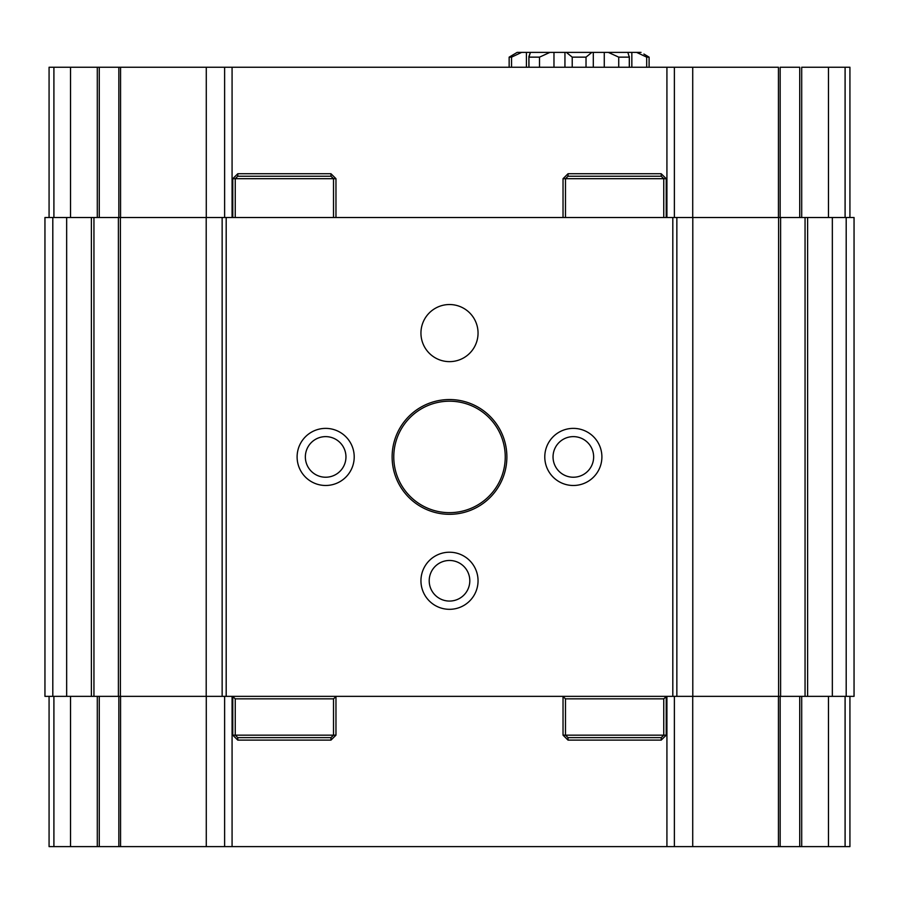 <?xml version="1.0" encoding="UTF-8"?>
<svg xmlns="http://www.w3.org/2000/svg" width="899" height="899" viewBox="0 0 899 899"><rect width="100%" height="100%" fill="white"/><g stroke="black" fill="none" stroke-linecap="round" stroke-linejoin="round"><path stroke-width="1.35" d="M330.967 173.743L330.967 176.226L333.518 178.699L335.968 178.699L330.967 173.743L330.967 176.226L333.518 178.699L333.518 217.502L333.518 178.699L235.246 178.699L237.786 176.226L237.786 173.743L330.967 173.743L335.968 178.699L335.968 217.502L335.968 178.699L235.246 178.699L237.786 176.226L330.967 176.226L237.786 176.226L237.786 173.743L232.785 178.699L235.246 178.699L235.246 217.502L235.246 178.699L232.785 178.699L232.785 217.502L232.785 178.699L237.786 173.743L330.967 173.743M661.215 173.743L661.215 176.226L663.754 178.699L666.215 178.699L661.215 173.743L661.215 176.226L663.754 178.699L663.754 217.502L663.754 178.699L565.482 178.699L568.033 176.226L568.033 173.743L661.215 173.743L666.215 178.699L666.215 217.502L666.215 178.699L565.482 178.699L568.033 176.226L661.215 176.226L568.033 176.226L568.033 173.743L563.032 178.699L565.482 178.699L565.482 217.502L565.482 178.699L563.032 178.699L563.032 217.502L563.032 178.699L568.033 173.743L661.215 173.743M692.724 67.245L49.074 67.245L49.074 217.502L49.074 67.245L49.074 217.502L49.074 67.245L778.433 67.245L692.724 67.245L692.724 217.502L692.724 67.245M780.163 67.245L799.728 67.245L780.163 67.245L780.163 217.502L780.163 67.245M801.706 67.245L828.462 67.245L801.706 67.245L801.706 217.502L801.706 67.245M845.094 67.245L828.462 67.245L849.926 67.245L845.094 67.245L845.094 217.502L845.094 67.245M849.926 217.502L849.926 67.245L849.926 217.502M528.949 67.245L528.904 56.558L530.399 52.378L517.195 52.378L509.149 57.143L517.195 52.378L521.667 52.378L511.542 57.143L509.149 57.143L509.149 67.245L509.149 57.143L511.542 57.143L511.542 67.245L511.542 57.143L521.667 52.378L526.409 52.378L526.409 67.245L526.409 52.378L549.941 52.378L539.512 57.143L528.949 57.143L530.399 52.378L549.941 52.378L539.512 57.143L528.949 57.143L528.949 67.245M643.898 54.03L649.1 57.143L646.696 57.143L636.582 52.378L549.941 52.378L553.975 52.378L553.975 67.245L553.975 52.378L564.943 52.378L564.943 67.245L564.943 52.378L566.359 52.378L572.225 57.143L566.359 52.378L591.879 52.378L586.024 57.143L572.225 57.143L572.225 67.245L572.225 57.143L586.024 57.143L586.024 67.245L586.024 57.143L591.879 52.378L593.295 52.378L593.295 67.245L593.295 52.378L604.274 52.378L604.274 67.245L604.274 52.378L608.297 52.378L618.726 57.143L608.297 52.378L627.839 52.378L629.3 57.143L618.726 57.143L618.726 67.245L618.726 57.143L629.3 57.143L629.334 56.558L629.3 67.245L629.3 57.143L627.839 52.378L631.84 52.378L631.84 67.245L631.84 52.378L641.043 52.378L636.582 52.378L646.696 57.143L646.696 67.245L646.696 57.143L649.1 57.143L649.1 67.245L649.1 57.143L643.898 54.03M539.512 67.245L539.512 57.143L539.512 67.245M393.773 456.928A55.727 55.727 0 0 0 477.369 505.193A55.727 55.727 0 0 0 477.369 408.663A55.727 55.727 0 0 0 393.773 456.928A55.727 55.727 0 0 0 477.369 505.193A55.727 55.727 0 0 0 477.369 408.663A55.727 55.727 0 0 0 393.773 456.928M807.617 696.354L854.05 696.354L854.05 217.502L846.195 217.502L854.05 217.502L854.05 696.354L846.195 696.354L846.195 217.502L832.339 217.502L846.195 217.502L846.195 696.354L832.339 696.354L832.339 217.502L807.617 217.502L832.339 217.502L832.339 696.354L807.617 696.354L807.617 217.502L805.054 217.502L807.617 217.502L807.617 696.354L780.602 696.354L780.602 217.502L805.054 217.502L778.613 217.502L780.602 217.502L780.602 696.354L778.613 696.354L807.617 696.354M692.792 696.354L778.613 696.354L778.613 217.502L692.792 217.502L778.613 217.502L778.613 696.354L692.792 696.354L692.792 217.502L676.857 217.502L692.792 217.502L692.792 696.354L676.857 696.354L692.792 696.354M672.812 696.354L676.857 696.354L676.857 217.502L672.812 217.502L676.857 217.502L676.857 696.354L672.812 696.354L672.812 217.502L226.188 217.502L672.812 217.502L672.812 696.354L226.188 696.354L672.812 696.354M222.143 696.354L226.188 696.354L226.188 217.502L222.143 217.502L226.188 217.502L226.188 696.354L222.143 696.354L222.143 217.502L206.208 217.502L222.143 217.502L222.143 696.354L206.208 696.354L222.143 696.354M120.387 696.354L206.208 696.354L206.208 217.502L120.387 217.502L206.208 217.502L206.208 696.354L120.387 696.354L120.387 217.502L118.398 217.502L120.387 217.502L120.387 696.354L93.945 696.354L93.945 217.502L118.398 217.502L91.383 217.502L93.945 217.502L93.945 696.354L91.383 696.354L120.387 696.354M66.661 696.354L91.383 696.354L91.383 217.502L66.661 217.502L91.383 217.502L91.383 696.354L66.661 696.354L66.661 217.502L52.805 217.502L66.661 217.502L66.661 696.354L52.805 696.354L66.661 696.354M44.95 696.354L52.805 696.354L52.805 217.502L44.95 217.502L52.805 217.502L52.805 696.354L44.95 696.354L44.95 217.502L44.95 696.354M553.042 456.928A20.295 20.295 0 0 0 583.496 474.503A20.295 20.295 0 0 0 583.496 439.353A20.295 20.295 0 0 0 553.042 456.928A20.295 20.295 0 0 0 583.496 474.503A20.295 20.295 0 0 0 583.496 439.353A20.295 20.295 0 0 0 553.042 456.928M392.121 456.928A57.379 57.379 0 0 0 478.189 506.62A57.379 57.379 0 0 0 478.189 407.236A57.379 57.379 0 0 0 392.121 456.928A57.379 57.379 0 0 0 478.189 506.62A57.379 57.379 0 0 0 478.189 407.236A57.379 57.379 0 0 0 392.121 456.928M297.108 456.928A28.554 28.554 0 0 0 339.934 481.662A28.554 28.554 0 0 0 339.934 432.205A28.554 28.554 0 0 0 297.108 456.928A28.554 28.554 0 0 0 339.934 481.662A28.554 28.554 0 0 0 339.934 432.205A28.554 28.554 0 0 0 297.108 456.928M420.946 580.776A28.554 28.554 0 0 0 463.772 605.499A28.554 28.554 0 0 0 463.772 556.043A28.554 28.554 0 0 0 420.946 580.776A28.554 28.554 0 0 0 463.772 605.499A28.554 28.554 0 0 0 463.772 556.043A28.554 28.554 0 0 0 420.946 580.776M544.783 456.928A28.554 28.554 0 0 0 587.62 481.662A28.554 28.554 0 0 0 587.62 432.205A28.554 28.554 0 0 0 544.783 456.928A28.554 28.554 0 0 0 587.62 481.662A28.554 28.554 0 0 0 587.62 432.205A28.554 28.554 0 0 0 544.783 456.928M420.946 333.091A28.554 28.554 0 0 0 463.772 357.813A28.554 28.554 0 0 0 463.772 308.357A28.554 28.554 0 0 0 420.946 333.091A28.554 28.554 0 0 0 463.772 357.813A28.554 28.554 0 0 0 463.772 308.357A28.554 28.554 0 0 0 420.946 333.091M305.357 456.928A20.295 20.295 0 0 0 335.81 474.503A20.295 20.295 0 0 0 335.81 439.353A20.295 20.295 0 0 0 305.357 456.928A20.295 20.295 0 0 0 335.81 474.503A20.295 20.295 0 0 0 335.81 439.353A20.295 20.295 0 0 0 305.357 456.928M429.205 580.776A20.295 20.295 0 0 0 459.647 598.352A20.295 20.295 0 0 0 459.647 563.19A20.295 20.295 0 0 0 429.205 580.776A20.295 20.295 0 0 0 459.647 598.352A20.295 20.295 0 0 0 459.647 563.19A20.295 20.295 0 0 0 429.205 580.776M336.226 696.354L333.518 698.838L235.246 698.838L232.526 696.354M49.074 846.622L49.074 696.354L49.074 846.622L849.926 846.622L849.926 696.354M666.474 696.354L663.754 698.838L565.482 698.838L562.774 696.354M330.967 737.641L330.967 740.113L335.968 735.157L333.518 735.157L330.967 737.641L237.786 737.641L235.246 735.157L232.785 735.157L237.786 740.113L237.786 737.641M666.215 696.377L666.215 735.157L663.754 735.157L661.215 737.641L568.033 737.641L565.482 735.157L563.032 735.157L568.033 740.113L568.033 737.641M661.215 737.641L661.215 740.113L666.215 735.157M674.385 217.502L674.385 67.245L674.385 217.502M778.433 217.502L778.433 67.245L778.433 217.502M799.728 217.502L799.728 67.245L799.728 217.502M828.462 217.502L828.462 67.245L828.462 217.502M49.074 217.502L49.074 67.245L49.074 217.502M53.906 217.502L53.906 67.245L53.906 217.502M70.538 217.502L70.538 67.245L70.538 217.502M97.294 217.502L97.294 67.245L97.294 217.502M99.272 217.502L99.272 67.245L99.272 217.502M118.837 217.502L118.837 67.245L118.837 217.502M120.567 217.502L120.567 67.245L120.567 217.502M206.276 217.502L206.276 67.245L206.276 217.502M224.615 217.502L224.615 67.245L224.615 217.502M232.077 217.502L232.077 67.245L232.077 217.502M666.923 217.502L666.923 67.245L666.923 217.502M805.054 696.354L805.054 217.502L805.054 696.354M118.398 696.354L118.398 217.502L118.398 696.354M335.968 696.377L335.968 735.157M330.967 740.113L237.786 740.113M232.785 696.377L232.785 735.157M232.077 696.354L232.077 846.622M666.923 696.354L666.923 846.622M661.215 740.113L568.033 740.113M563.032 696.377L563.032 735.157M235.246 698.838L235.246 735.157L333.518 735.157L333.518 698.838M565.482 698.838L565.482 735.157L663.754 735.157L663.754 698.838M53.906 696.354L53.906 846.622M70.538 696.354L70.538 846.622M97.294 696.354L97.294 846.622M99.272 696.354L99.272 846.622M118.837 696.354L118.837 846.622M120.567 696.354L120.567 846.622M206.276 696.354L206.276 846.622M224.615 696.354L224.615 846.622M674.385 696.354L674.385 846.622M692.724 696.354L692.724 846.622M778.433 696.354L778.433 846.622M780.163 696.354L780.163 846.622M799.728 696.354L799.728 846.622M801.706 696.354L801.706 846.622M828.462 696.354L828.462 846.622M845.094 696.354L845.094 846.622M528.904 56.637L528.904 67.245L528.904 56.637M629.334 56.637L629.334 67.245L629.334 56.637"/></g></svg>

